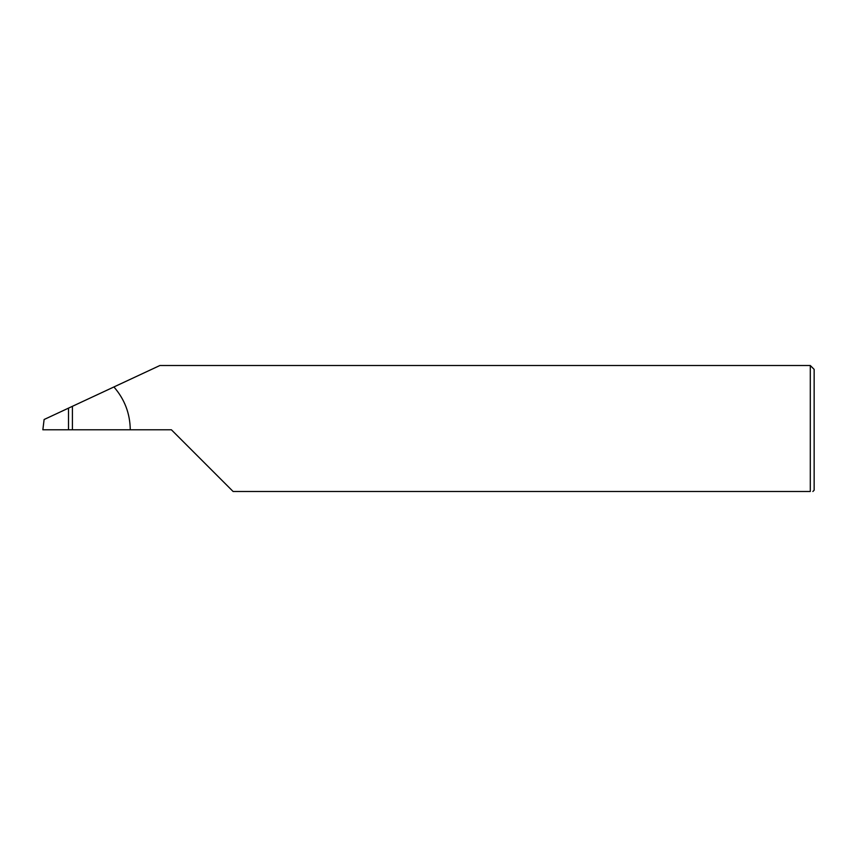 <?xml version="1.0" encoding="UTF-8"?>
<svg xmlns="http://www.w3.org/2000/svg" width="857" height="857" viewBox="0 0 857 857"><rect width="100%" height="100%" fill="white"/><g stroke="black" fill="none" stroke-linecap="round" stroke-linejoin="round"><path stroke-width="1.29" d="M68.496 429.786L68.496 408.136L44.114 419.502L42.85 429.786L171.4 429.786L233.104 491.49L810.293 491.49C813.7 491.49 813.7 491.49 810.293 491.49C813.7 491.49 813.7 491.49 810.293 491.49L810.293 365.51L814.15 369.367L814.15 490.204L812.865 491.49M68.496 408.136L72.416 406.304L72.416 429.786M130.264 429.786C130.05 413.502 124.608 399.233 113.917 386.957L159.895 365.51L114.399 386.721M113.917 386.957L72.416 406.304M810.293 365.51L159.895 365.51"/></g></svg>
